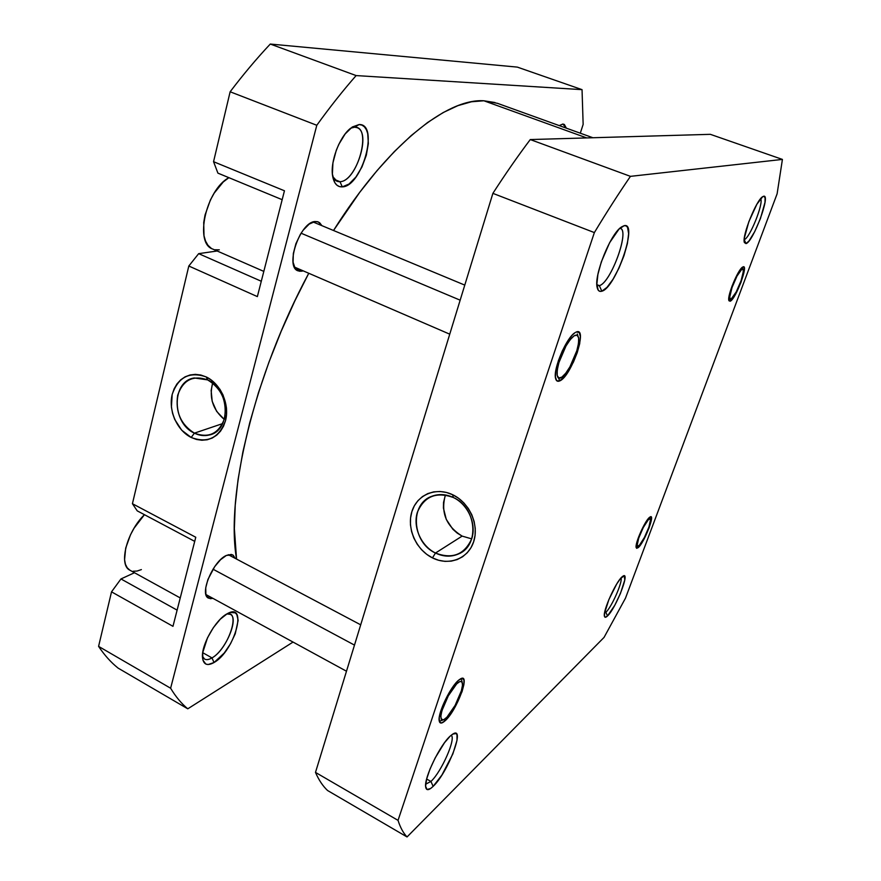 <?xml version="1.0" encoding="UTF-8"?>
<svg xmlns="http://www.w3.org/2000/svg" width="881" height="881" viewBox="0 0 881 881"><rect width="100%" height="100%" fill="white"/><g stroke="black" fill="none" stroke-linecap="round" stroke-linejoin="round"><path stroke-width="1.32" d="M430.941 781.447C441.612 771.712 456.391 737.948 451.138 735.261C456.391 737.948 441.612 771.712 430.941 781.447L426.646 779.024L430.941 781.447L425.677 784.167L430.941 781.447L433.133 786.381L430.941 781.447M450.29 736.009L453.252 733.796C465.609 726.396 447.691 772.956 433.133 786.381L441.921 775.027L452.823 753.993L457.008 740.337L457.008 734.831L456.116 733.521L452.702 734.115L450.29 736.009L444.52 742.705L435.203 757.869L430.005 769.08L426.635 779.068L425.6 786.237L427.032 789.519L430.666 788.473L433.133 786.381C428.728 790.565 426.228 790.72 425.644 786.843C424.014 777.912 440.137 744.753 450.29 736.009M444.905 720.955L444.255 719.491L444.905 720.955L447.074 718.731L454.244 708.5L462.051 691.651L463.902 684.603L463.935 679.923L462.118 678.337L458.682 680.154L460.521 678.855C471.115 672.39 456.677 711.099 444.905 720.955C441.557 723.852 439.641 723.73 439.156 720.592C437.736 713.07 450.598 686.486 458.682 680.154L454.144 685.143L449.189 692.587L441.128 709.965L439.3 717.134L439.399 721.715L441.381 723.037L444.905 720.955M559.776 380.889L558.345 377.696L559.776 380.889L566.373 374.403L573.432 362.102L577.242 352.609L579.687 343.678L580.381 336.608L579.202 332.489L576.284 332.016C588.42 326.521 571.395 376.44 559.776 380.889C557.519 381.891 556.109 380.988 555.526 378.18C553.07 368.864 566.527 337.412 575.029 332.677L572.044 335.309L567.133 341.938L562.32 350.891L558.378 360.725L555.933 369.877L555.371 376.914L556.726 380.757L559.776 380.889M575.7 332.28L576.284 332.016M596.9 285.4L599.322 285.62L601.833 291.204C599.443 291.963 597.891 290.73 597.175 287.514C593.695 275.566 610.577 233.465 621.568 226.924L624.155 225.69L618.98 229.148L609.619 242.704L601.327 261.866L597.913 274.376L596.844 284.321L598.243 290.201L599.796 291.325L601.833 291.204L607.02 287.338L613.022 279.244L618.947 268.165L623.979 255.699L627.382 243.596L628.638 233.63L627.536 227.309L626.105 225.866L624.155 225.69L621.38 227.056L624.155 225.69C638.604 221.682 615.742 288.01 601.833 291.204L599.322 285.62C610.852 283.208 630.521 228.807 619.883 228.289L620.356 228.41C629.97 230.767 610.522 283.308 599.322 285.62L596.855 284.629L599.322 285.62L597.329 285.631M605.864 612.295C611.645 607.152 622.757 581.978 621.061 577.881C622.757 581.978 611.645 607.152 605.864 612.295L604.795 611.766L605.864 612.295L604.509 613.297L605.864 612.295L607.505 615.962L605.864 612.295M622.041 576.868L623.186 575.998C630.367 571.406 615.753 608.507 607.505 615.962L614.784 605.269L620.422 593.519L624.783 579.995L624.255 575.8L620.477 578.564L616.722 583.982L608.87 599.598L604.498 613.341L604.575 616.722L605.203 617.262L607.505 615.962C605.765 617.625 604.74 617.702 604.41 616.182C602.769 611.051 615.775 582.055 622.041 576.868M638.218 547.63L637.657 546.385L638.218 547.63L642.084 542.487L649.044 528.005L651.522 518.667L651.07 516.828L650.123 516.927C655.717 513.271 644.264 542.718 638.218 547.63L636.159 547.553C634.827 543.588 644.903 520.792 649.517 517.367L644.121 525.032L638.527 537.212L636.093 546.583L636.611 548.312L638.218 547.63M730.206 301.225L728.796 298.086L730.206 301.225L732.419 299.122L736.758 291.963L741.031 282.206L744.258 270.687L744.225 267.527L743.035 266.877C748.927 263.992 735.679 299.353 730.206 301.225L728.851 300.443C727.111 295.862 738.069 269.311 742.65 267.075L737.97 273.22L732.045 286.072L728.84 297.701L728.939 300.74L730.206 301.225M744.192 239.588C749.566 238.74 764.003 202.894 760.622 198.677C764.003 202.894 749.566 238.74 744.192 239.588M745.998 243.596L744.192 239.61L745.998 243.596L748.905 241.086L754.687 231.703L760.457 218.51L765.005 202.333L765.093 197.608L763.607 196.254C771.15 193.864 753.046 242.275 745.998 243.596L744.335 242.396C741.879 236.086 756.361 199.943 762.715 196.661L756.9 204.194L748.85 221.671L744.346 238.057L744.379 242.561L745.998 243.596M762.627 196.716L763.607 196.254L762.627 196.716M453.286 497.479C436.216 491.444 424.246 496.377 417.363 512.302C412.66 527.036 421.085 545.978 435.489 553.037L432.461 557.882C416.118 549.843 406.559 528.358 411.879 511.619C416.944 494.77 435.963 486.642 452.669 494.737L453.286 497.479C476.478 507.346 479.991 545.328 458.737 553.863C451.27 557.133 443.528 556.869 435.489 553.037C411.956 542.575 409.39 503.701 432.009 496.212C438.87 493.69 445.962 494.12 453.286 497.479L452.669 494.737L446.392 492.446L439.982 491.488L433.705 491.873L427.792 493.591L422.473 496.576L417.946 500.683L414.367 505.76L411.879 511.619L410.557 518.028L410.447 524.735L411.57 531.507L413.85 538.093L417.231 544.238L421.559 549.711L426.701 554.325L432.461 557.882L438.628 560.272L444.96 561.373L451.226 561.142L457.184 559.578L462.602 556.748L467.271 552.728L471.005 547.685L473.637 541.793L475.079 535.307L475.244 528.457L474.143 521.519L471.82 514.779L468.34 508.491L463.869 502.919L458.572 498.272L452.669 494.737C469.452 502.577 479.385 524.867 473.637 541.793C468.13 558.851 448.726 566.175 432.461 557.882L435.489 553.037L462.129 536.1L435.489 553.037C452.316 559.435 464.397 554.7 471.709 538.831C476.753 523.942 468.031 504.384 453.286 497.479M445.423 494.968C440.522 512.39 446.094 526.1 462.129 536.1L471.698 538.875L462.129 536.1L457.217 533.104L452.834 529.228L446.282 519.416L443.429 508.106L443.539 502.412L445.423 494.968M398.036 820.365L594.367 232.584C606.668 212.2 618.693 193.457 630.444 176.354L782.416 159.417L777.119 193.787L625.488 598.155L604.058 637.392L407.044 836.95C403.333 833.096 400.326 827.567 398.036 820.365L315.486 772.406C318.823 780.07 322.864 786.116 327.589 790.521L407.044 836.95L327.589 790.521C322.864 786.116 318.823 780.07 315.486 772.406L492.886 193.357L315.486 772.406L398.036 820.365L594.367 232.584C606.668 212.2 618.693 193.457 630.444 176.354L530.274 139.561C517.973 155.871 505.507 173.799 492.886 193.357L594.367 232.584L492.886 193.357C505.507 173.799 517.973 155.871 530.274 139.561L710.361 134.33L530.274 139.561L630.444 176.354L782.416 159.417L777.119 193.787L625.488 598.155L604.058 637.392L407.044 836.95C403.333 833.096 400.326 827.567 398.036 820.365M710.361 134.33L782.416 159.417L710.361 134.33M592.913 137.744L497.435 103.319L483.878 100.775L586.724 137.921L483.878 100.775C446.997 98.276 387.266 144.759 333.525 230.492L359.723 192.333L377.079 170.584L394.347 151.576L411.284 135.509L427.637 122.47L443.231 112.526L457.9 105.643L471.478 101.767L483.878 100.775L495.023 102.537M308.768 273.264C253.772 375.427 225.503 496.267 236.56 559.083L234.368 528.754L235.227 505.265L238.057 479.594L242.87 452.041L249.675 423.001L258.408 392.871L268.958 362.135L281.182 331.278L294.893 300.817L308.768 273.264M129.826 570.15L127.216 567.805L125.432 564.269L124.573 559.677L125.708 548.048L130.509 534.778L134.055 528.204L144.451 514.691C126.765 531.695 118.23 565.195 129.97 570.238L180.242 597.935M211.198 248.244L208.004 245.347L205.57 241.13L203.996 235.767L203.72 222.419L205.053 214.964L210.394 200.009L214.193 193.126L223.256 181.96L228.873 177.676C205.934 189.933 194.227 243.365 212.662 249.026L263.815 271.392M339.978 181.684C357.433 181.629 372.641 126.148 354.614 127.194L359.085 124.551C379.546 123.483 362.124 186.673 342.291 186.871L339.978 181.684L334.56 179.515L339.978 181.684L337.027 181.255L332.721 176.552C334.328 180.165 336.751 181.882 339.978 181.684L342.291 186.871L349.019 184.041L355.902 177.048L361.959 166.972L366.309 155.254L368.346 143.581L367.729 133.626L366.419 129.793L364.503 126.919L362.025 125.146L359.085 124.551L352.279 126.996L345.132 133.967L338.778 144.407L336.234 150.431L332.93 162.842L332.39 174.075L334.648 182.378L336.718 185.032L339.295 186.541L342.291 186.871C337.28 187.102 334.075 183.611 332.688 176.376C329.901 162.401 339.306 136.962 350.528 128.307L359.085 124.551L354.614 127.194L356.959 127.613C371.771 132.029 355.946 181.772 339.978 181.684M211.991 657.909C227.992 649.275 241.306 610.236 226.869 613.936L230.337 614.332C239.302 618.055 225.591 650.563 211.991 657.909L202.707 652.678L211.991 657.909C208.94 659.693 206.473 660.089 204.59 659.076L202.443 656.323C204.018 660.1 207.2 660.629 211.991 657.909L214.028 662.534L211.991 657.909M227.177 613.76L227.562 613.55C248.365 601.888 234.434 651.257 214.028 662.534L224.248 653.019L230.514 643.769L235.26 633.736L238.145 620.367L236.802 614.475L235.172 612.824L230.271 612.438L227.177 613.76L220.283 619.2L213.345 627.657L207.487 637.833L202.696 652.722L202.905 660.089L205.802 664.043L208.125 664.538L214.028 662.534C207.068 666.355 203.214 664.549 202.465 657.127C201.375 644.716 215.845 619.442 227.177 613.76M562.838 124.034L566.351 128.163L564.347 124.474L562.838 124.034L559.259 125.609L562.838 124.034M194.404 433.155C208.896 438.529 218.973 433.562 224.644 418.255C227.221 401.307 221.56 388.521 207.652 379.898L206.209 376.936C220.691 383.687 229.842 404.346 225.547 420.578C219.083 437.967 207.63 443.595 191.188 437.461L194.404 433.155L222.684 423.585L194.404 433.155C171.663 423.232 171.366 381.077 194.316 377.96L207.652 379.898C230.304 389.369 231.185 431.106 209.094 435.038C204.216 436.183 199.315 435.555 194.404 433.155L191.188 437.461L196.496 439.465L201.903 440.247L207.2 439.773L212.2 438.066L216.693 435.159L220.514 431.172L223.51 426.25L225.547 420.578L226.538 414.378L226.461 407.903L223.091 395.117L219.942 389.314L211.33 380.041L206.209 376.936L200.824 375.02L195.362 374.359L190.054 374.976L185.098 376.826L180.682 379.854L176.971 383.918L174.108 388.862L172.18 394.501L171.41 406.978L172.577 413.343L174.735 419.477L181.673 430.17L191.188 437.461C177.048 430.512 168.227 410.557 172.18 394.501C178.193 377.079 189.536 371.22 206.209 376.936L207.652 379.898C192.983 374.843 182.984 379.986 177.665 395.327C175.253 411.945 180.836 424.554 194.404 433.155M226.406 555.426L232.672 554.887L235.238 558.389L233.179 555.195L231.307 554.424L226.406 555.426L220.569 559.688L214.722 566.593L207.916 579.489L205.736 587.792L205.89 594.301L206.848 596.558L210.284 598.662L212.938 598.364L208.511 598.133C199.084 594.477 213.092 560.988 226.406 555.426M314.98 221.527L318.261 221.935L321.895 225.657L319.693 222.783L317.523 221.682L314.98 221.527L309.176 224.115L303.185 230.183L300.421 234.258L295.906 243.696L293.329 253.541L293.087 262.23L295.168 268.419L299.232 271.205L301.809 271.183L295.058 268.264L301.809 271.183L297.976 270.819C284.662 266.822 299.992 222.045 314.98 221.527M303.13 270.83L301.809 271.183L303.13 270.83M172.973 626.325L195.769 537.256L132.425 503.712L137.227 510.859L194.712 541.375L137.227 510.859L132.425 503.712L188.809 266.018L132.425 503.712L195.769 537.256L172.973 626.325L111.524 591.845L98.584 646.379C104.432 655.134 110.929 662.369 118.065 668.084L187.774 708.82C181.398 703.512 175.682 696.651 170.617 688.226L316.797 125.278C329.879 107.119 342.984 90.556 356.122 75.579L582.044 89.653L583.145 124.397L580.304 133.196L583.145 124.397L582.044 89.653L517.323 67.11L270.28 44.05C256.789 58.388 243.409 74.301 230.139 91.778L213.554 161.697L217.915 173.139L282.173 199.69L217.915 173.139L213.554 161.697L230.139 91.778L316.797 125.278L170.617 688.226L98.584 646.379L111.524 591.845L172.973 626.325M257.362 296.6L284.453 190.781L213.554 161.697L284.453 190.781L257.362 296.6L188.809 266.018L257.362 296.6M217.189 250.997L198.677 253.651L188.809 266.018L198.677 253.651L217.189 250.997M134.496 572.727L120.961 578.949L111.524 591.845L120.961 578.949L134.496 572.727M293.043 642.073L187.774 708.82L293.043 642.073M356.122 75.579L582.044 89.653L517.323 67.11L270.28 44.05L356.122 75.579L270.28 44.05C256.789 58.388 243.409 74.301 230.139 91.778L316.797 125.278C329.879 107.119 342.984 90.556 356.122 75.579M350.66 128.186L354.614 127.194L350.66 128.186M187.774 708.82C181.398 703.512 175.682 696.651 170.617 688.226L98.584 646.379C104.432 655.134 110.929 662.369 118.065 668.084L187.774 708.82M212.64 383.004C208.918 397.551 212.806 409.709 224.303 419.466L216.638 411.35L212.2 401.329L211.143 390.514L212.64 383.004M177.114 610.137L120.961 578.949L177.114 610.137M261.294 281.259L198.677 253.651L261.294 281.259M219.303 249.83L215.019 249.752M141.378 569.6L137.051 571.053L133.152 571.24M643.295 527.488L638.692 538.104L637.139 545.394L637.877 546.286L639.518 545.097L644.374 537.531C641.864 542.278 639.837 545.141 638.318 546.132C635.972 545.614 637.635 539.403 643.295 527.488C647.216 520.33 649.605 517.665 650.464 519.504C650.574 523.127 648.548 529.14 644.374 537.531L648.901 527.113L650.508 519.801L649.815 518.81L648.207 519.9L643.295 527.488M736.99 276.094L732.023 287.547L729.776 296.908L730.173 298.923L731.538 298.67L736.197 291.974L731.274 298.857C727.541 301.665 731.296 286.501 736.99 276.094C740.381 270.004 742.474 267.912 743.267 269.839C743.443 274.718 741.086 282.096 736.197 291.974L741.075 280.753L743.355 271.425L743.024 269.3L741.703 269.421L736.99 276.094M565.965 346.035L565.139 345.33L565.965 346.035L558.873 362.642L557.21 370.163L557.21 375.537L558.851 377.971L561.847 377.134L565.734 373.225L569.919 366.859C566.912 372.123 564.126 375.603 561.582 377.31C553.863 382.971 556.66 361.827 565.965 346.035C572.573 335.331 576.78 332.533 578.586 337.632C579.169 345.077 576.273 354.823 569.919 366.859L576.824 350.726L578.52 343.315L578.63 337.864L577.121 335.187L574.192 335.771L570.271 339.57L565.965 346.035M460.157 300.179L301.082 233.212L460.157 300.179M448.297 695.836L447.614 695.384L448.297 695.836L441.91 710.747L440.797 716.396L441.37 719.59L443.517 719.865L446.887 717.244L455.125 705.362C450.896 712.916 447.152 717.685 443.903 719.689C438.793 720.162 440.258 712.211 448.297 695.836C455.984 682.973 460.719 678.799 462.481 683.326C462.668 688.347 460.212 695.693 455.125 705.362L461.347 690.847L462.503 685.231L462.04 681.916L460.003 681.431L456.677 683.876L448.297 695.836M354.481 645.101L213.004 569.192L354.481 645.101M464.452 550.085L458.737 553.863M212.376 433.893L209.094 435.038M636.093 546.969L637.91 546.286M649.649 517.257L650.31 519.085M729.501 299.65L730.79 299.077M742.243 267.361L743.068 269.366M558.73 378.566L559.997 378.015M294.386 267.053L449.75 334.174M313.074 221.99L464.783 285.103M577.275 334.009L578.002 336.013M440.467 720.889L442.725 720.096M205.967 594.565L346.475 671.223M228.267 554.689L360.692 624.816M461.501 679.78L462.151 682.103"/></g></svg>
